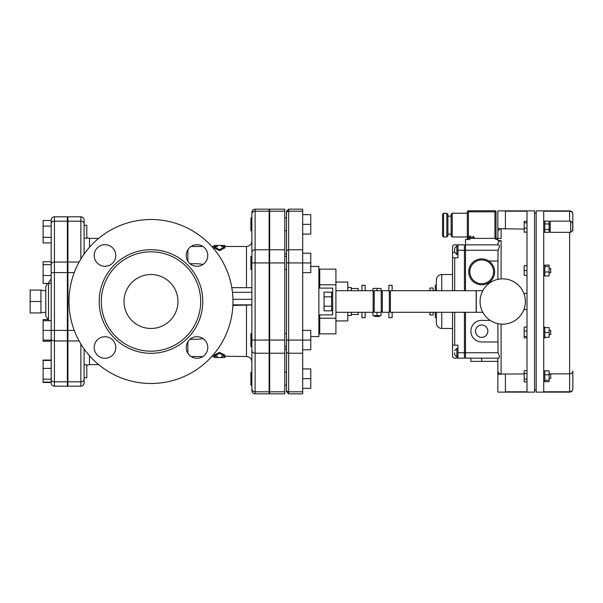 <?xml version="1.0" encoding="UTF-8"?>
<svg xmlns="http://www.w3.org/2000/svg" width="603" height="603" viewBox="0 0 603 603"><rect width="100%" height="100%" fill="white"/><g stroke="black" fill="none" stroke-linecap="round" stroke-linejoin="round"><path stroke-width="0.9" d="M497.867 279.37L498.025 250.253C499.683 246.951 499.774 245.15 498.297 244.856L497.867 244.501C497.927 242.278 499.005 240.974 501.101 240.589L497.867 240.589L497.867 232.163L497.867 238.381L501.101 238.381L501.101 228.936A3.234 3.226 180 0 0 497.867 232.163L497.867 210.869L534.544 210.869L534.544 392.131L497.867 392.131L497.867 374.327L501.101 374.064L497.867 374.327L497.867 370.837A3.234 3.226 0 0 0 501.101 374.064L524.188 373.935M498.922 357.918L497.867 358.144L497.867 370.837M499.488 356.886L499.065 357.798M499.457 245.873L499.472 246.288M498.025 352.747L465.493 352.747L465.493 358.144L498.297 358.144C499.774 357.896 499.676 356.094 498.025 352.747L497.867 323.63M524.188 229.065L497.867 228.673M549.114 373.875L569.616 373.875C571.78 373.528 572.858 372.548 572.85 370.92L572.85 388.762C572.865 390.405 571.787 391.407 569.616 391.769L569.616 392.131C571.576 391.935 572.662 390.857 572.85 388.89M569.616 232.343L569.616 391.769L543.718 391.769L543.718 211.231L569.616 211.231C571.787 211.593 572.865 212.595 572.85 214.238L572.662 231.07M572.85 388.762L572.85 370.92M569.616 221.135L569.616 210.869L536.165 210.869L536.165 392.131L569.616 392.131M550.192 229.125L549.114 229.125M469.812 271.832A11.872 11.872 0 0 1 487.616 261.551A11.872 11.872 0 0 1 487.616 282.106A11.872 11.872 0 0 1 469.812 271.832M505.42 229.065L505.42 211.186C495.674 210.846 495.674 210.846 505.42 211.186L526.999 211.186L526.999 391.814L505.42 391.814C495.674 392.154 495.674 392.154 505.42 391.814L505.42 373.935M498.297 244.856L465.493 244.856L465.493 250.253L464.416 250.253L464.416 244.856L457.941 244.856L457.941 257.805L452.551 257.805L452.551 290.714M452.551 312.286L452.551 345.195L457.941 345.195L457.941 358.144L464.416 358.144L464.416 352.747L465.493 352.747L465.493 312.286M465.493 290.714L465.493 250.253L498.025 250.253M465.493 244.856L465.493 239.459L469.812 239.459L469.812 238.381L497.867 238.381M498.297 358.144L497.867 358.144M497.867 361.378L470.89 361.378L470.89 358.144L465.493 358.144M457.941 358.144L454.707 358.144A2.156 2.156 0 0 1 452.551 355.989L452.551 345.195M457.941 352.747L464.416 352.747L464.416 312.286M464.416 290.714L464.416 250.253L457.941 250.253M457.941 245.934L456.863 245.934L456.863 254.564L454.707 252.408L454.707 248.097L454.707 252.408L452.551 252.408L452.551 247.011A2.156 2.156 0 0 1 454.707 244.856L457.941 244.856M495.704 238.381L495.704 239.459L497.867 239.459M452.551 252.408L452.551 257.805M454.707 352.747L454.707 354.903L454.707 352.747M467.657 239.459L467.657 238.381L469.812 238.381M470.89 236.225L468.735 236.225L470.89 236.225M467.657 238.381L467.657 237.303L474.131 237.303L473.046 236.225M467.333 236.979L467.333 211.841L467.333 239.459L467.333 236.979L452.227 236.979L452.227 213.243L451.15 214.321L451.15 235.901L452.227 236.979M496.028 211.841A1.078 1.078 0 0 0 494.95 210.764L468.41 210.764A1.078 1.078 0 0 0 467.333 211.841A1.078 1.078 0 0 1 468.41 210.764L468.41 211.841L496.028 211.841L496.028 238.381L496.028 211.841A1.078 1.078 0 0 0 494.95 210.764L494.95 238.381M467.333 211.841L468.41 211.841L468.41 236.278M447.908 235.901L447.908 214.321L446.831 213.243L446.831 236.979L447.908 235.901M442.519 214.321L442.519 235.901L443.597 236.979L443.597 213.243L442.519 214.321M488.837 282.619A12.949 12.949 0 0 0 487.804 260.421A12.949 12.949 0 0 0 468.735 271.832A12.949 12.949 0 0 0 488.837 282.619L490.194 282.619M497.867 261.039L488.837 261.039M490.194 320.381L481.684 320.381A10.786 10.786 0 0 0 470.89 331.168A10.786 10.786 0 0 0 481.684 341.961L497.867 341.961M475.503 331.168A6.173 6.173 0 0 1 484.767 325.824A6.173 6.173 0 0 1 484.767 336.519A6.173 6.173 0 0 1 475.503 331.168M482.799 312.286L476.287 312.286L476.287 290.714L482.799 290.714M523.886 309.595L526.999 309.595M526.999 293.405L523.886 293.405M480.063 301.5A22.658 22.658 0 0 0 514.05 321.12A22.658 22.658 0 0 0 514.05 281.88A22.658 22.658 0 0 0 480.063 301.5M544.795 223.939L544.795 232.343L549.114 232.343L549.114 221.135L544.795 221.135L544.795 223.939L549.114 223.939M544.795 229.547L549.114 229.547M544.795 266.571L544.795 275.948L549.114 275.948L549.114 265.116L544.795 265.116L544.795 266.571L549.114 266.571M544.795 265.139L543.718 265.139M544.795 271.983L549.114 271.983M543.718 327.075L544.795 327.075L544.795 327.61L549.114 327.61L549.114 337.318L544.795 337.318L544.795 337.861L543.718 337.861M544.795 327.61L544.795 337.318M544.795 332.464L549.114 332.464M549.114 374.81L549.114 370.845L544.795 370.845L544.795 374.81L549.114 374.81L549.114 381.676L544.795 381.676L544.795 374.81M544.795 380.222L549.114 380.222M526.999 381.865L524.188 381.865L524.188 370.657L526.999 370.657M526.999 379.061L524.188 379.061M526.999 373.453L524.188 373.453M549.114 374.101L550.735 374.101L550.735 378.42L549.114 378.42M526.999 232.155L524.188 232.155L524.188 221.324L526.999 221.324M526.999 222.778L524.188 222.778M526.999 228.19L524.188 228.19M526.999 275.39L524.188 275.39L524.188 265.682L526.999 265.682M526.999 270.536L524.188 270.536M549.114 268.373L550.735 268.373L550.735 272.692L549.114 272.692M526.999 337.884L524.188 337.884L524.188 327.052L526.999 327.052M526.999 336.429L524.188 336.429M526.999 331.017L524.188 331.017M549.114 330.308L550.735 330.308L550.735 334.627L549.114 334.627M570.694 232.343L550.192 232.343L550.192 221.135L570.694 221.135L570.694 232.343L572.85 230.188L572.85 223.291L570.694 221.135M436.368 312.286L436.368 323.08C436.685 326.359 438.487 328.153 441.758 328.477L441.758 312.286M441.758 290.714L441.758 274.523C438.487 274.847 436.685 276.641 436.368 279.92L436.368 290.714M436.368 317.683L435.291 317.683L435.291 312.286M435.291 290.714L435.291 285.317L436.368 285.317M433.127 312.286L433.127 314.985L429.894 314.985L429.894 312.286M429.894 290.714L429.894 288.015L433.127 288.015L433.127 290.714M335.916 312.286L373.144 312.286L373.144 290.714L335.916 290.714M476.182 290.714L476.182 312.286L390.405 312.286L390.405 290.714L476.182 290.714M389.327 312.286L389.327 290.714L382.31 290.714L382.31 312.286L389.327 312.286M374.222 290.714L374.222 312.286L381.232 312.286L381.232 290.714L374.222 290.714M67.913 386.199L80.862 386.199L67.913 386.199L67.913 216.801L80.862 216.801A3.234 3.234 0 0 1 84.096 220.042L84.096 223.464A3.234 2.291 180 0 0 80.862 221.173L80.862 259.011M269.134 211.201L255.107 211.201L255.107 249.77A3.234 2.804 180 0 0 251.873 252.574L251.873 388.995A3.234 2.804 180 0 0 255.107 391.799L269.134 391.799L269.134 393.834L255.107 393.834L255.107 249.77L269.134 249.77L269.134 209.166L255.107 209.166C253.139 209.362 252.062 210.439 251.873 212.407L251.873 252.574L251.873 230.828L250.901 230.828L250.901 217.887L251.873 217.887L251.873 214.005A3.234 2.804 180 0 1 255.107 211.201L255.107 209.166M269.134 249.77L269.134 391.799M101.304 301.5A49.687 49.687 0 0 0 175.835 344.532A49.687 49.687 0 0 0 175.835 258.468A49.687 49.687 0 0 0 101.304 301.5M124.014 301.5A26.977 26.977 0 0 1 164.476 278.141A26.977 26.977 0 0 1 164.476 324.859A26.977 26.977 0 0 1 124.014 301.5M203.015 264.446A37.763 37.763 0 0 0 195.726 263.737L190.028 263.737M190.028 339.263L195.734 339.263A37.763 37.763 0 0 0 203.015 338.554M186.206 347.501A10.786 10.786 0 0 1 202.389 338.162A10.786 10.786 0 0 1 202.389 356.848A10.786 10.786 0 0 1 186.206 347.501M104.982 336.715A10.786 10.786 0 0 1 114.329 352.898A10.786 10.786 0 0 1 95.643 352.898A10.786 10.786 0 0 1 104.982 336.715M115.776 255.499A10.786 10.786 0 0 1 99.593 264.838A10.786 10.786 0 0 1 99.593 246.152A10.786 10.786 0 0 1 115.776 255.499M196.993 266.285A10.786 10.786 0 0 1 187.654 250.102A10.786 10.786 0 0 1 206.339 250.102A10.786 10.786 0 0 1 196.993 266.285M251.873 287.669L251.873 304.96L232.894 305.435M211.781 356.524L217.344 356.222L217.344 357.602L214.11 357.571L214.11 356.524M214.11 356.222L214.11 355.167L219.5 352.348L224.896 355.167L224.896 356.222L219.5 353.343L214.11 356.222L217.344 356.222M224.896 356.524L224.896 357.571L221.663 357.602L221.663 356.222L246.476 356.524C249.755 356.848 251.549 358.642 251.873 361.921L251.873 346.544L250.901 346.544L250.901 333.595L251.873 333.595L251.873 304.96M246.476 287.646L246.476 246.476L221.663 246.476L224.896 246.778L219.5 249.657L214.11 246.778L217.344 246.476L211.781 246.476M224.896 246.778L224.896 247.833L219.5 250.652L214.11 247.833L214.11 246.778M269.134 262.931L251.873 262.931L251.873 241.079C251.549 244.358 249.748 246.152 246.476 246.476M251.873 346.544L251.873 304.869L232.916 304.869M231.808 287.646L251.873 287.646L251.873 269.405L250.901 269.405L250.901 256.456L251.873 256.456M251.873 388.995L251.873 390.593C252.062 392.561 253.139 393.638 255.107 393.834M68.991 301.5A82 82 0 0 1 191.988 230.489A82 82 0 0 1 191.988 372.511A82 82 0 0 1 68.991 301.5M84.096 254.074L84.096 223.464M80.862 343.989L80.862 386.199A3.234 3.234 0 0 0 84.096 382.958A3.234 3.234 0 0 1 80.862 386.199A3.234 3.234 0 0 0 84.096 382.958L84.096 348.926L84.096 364.8L86.794 364.8L86.794 377.749L84.096 377.749M84.096 238.2L84.096 225.251L86.794 225.251L86.794 238.2L84.096 238.2M67.37 216.801L54.428 216.801L67.37 216.801L67.37 386.199L54.428 386.199L54.428 216.801A3.234 3.234 0 0 0 51.187 220.042L51.187 382.958A3.234 3.234 0 0 0 54.428 386.199A3.234 3.234 0 0 1 51.187 382.958A3.234 3.234 0 0 0 54.428 386.199M251.873 217.887L251.873 230.828M49.446 320.69L48.489 320.155L48.489 283.425M48.489 320.155L45.798 316.153L45.798 286.847L47.471 283.425M51.187 283.425L43.099 283.425L43.099 261.77L51.187 261.77L51.187 242.934L43.099 242.934L43.099 220.51L51.187 220.51M43.099 330.399L51.187 330.399L51.187 341.23L43.099 341.23L43.099 319.575L47.479 319.575M54.428 216.801A3.234 3.234 0 0 0 51.187 220.042A3.234 3.234 0 0 1 54.428 216.801M269.669 391.799L269.669 209.166L284.774 209.166L284.774 393.834L269.669 393.834L269.669 391.799L284.774 391.799M284.774 254.029L286.5 254.029L286.5 391.679L288.664 393.834L288.664 391.799L302.683 391.799L302.683 393.834L288.664 393.834M310.779 266.436L318.874 266.436L318.874 336.564L310.779 336.564M286.5 389.93A2.156 1.869 0 0 0 288.664 391.799L288.664 209.166L302.683 209.166L302.683 391.799M51.187 237.333L43.099 237.333M51.187 226.117L43.099 226.117M67.37 225.251L67.913 225.251L67.37 225.251M51.187 275.503L43.099 275.503M51.187 264.672L43.099 264.672M51.187 340.115L43.099 340.115M51.187 320.69L43.099 320.69M51.187 382.106L43.099 382.106L43.099 360.066L51.187 360.066M51.187 360.443L43.099 360.443M51.187 379.204L43.099 379.204M51.187 368.373L43.099 368.373M51.187 382.49L43.099 382.49L43.099 382.106M302.683 214.645L310.779 214.645L310.779 234.07L302.683 234.07M302.683 224.354L310.779 224.354M286.5 229.962L286.5 230.828L284.774 230.828M302.683 253.215L310.779 253.215L310.779 272.639L302.683 272.639M288.664 209.166L286.5 211.321L286.5 262.931L310.779 262.931M302.683 330.361L310.779 330.361L310.779 349.785L302.683 349.785M286.5 340.069L310.779 340.069M302.683 368.93L310.779 368.93L310.779 388.355L302.683 388.355M302.683 378.646L310.779 378.646M251.873 385.113L250.901 385.113L250.901 372.172L251.873 372.172M284.774 372.172L286.5 372.172L286.5 385.113L284.774 385.113M40.936 301.5L40.936 312.934L30.15 312.934L30.15 290.066L40.936 290.066L40.936 301.5L30.15 301.5M286.5 254.029L286.5 230.828M284.774 217.887L286.5 217.887L286.5 213.07A2.156 1.869 0 0 1 288.664 211.201L302.683 211.201M347.788 287.473L351.24 287.473L351.24 290.714M351.24 312.286L351.24 315.527L347.788 315.527M351.24 288.513L358.25 288.513L358.25 290.714M351.24 314.487L358.25 314.487L358.25 312.286M224.896 246.476L224.896 245.429L221.663 245.398L221.663 246.778M219.5 250.652L219.5 249.657M217.344 246.778L217.344 245.398L214.11 245.429L214.11 246.476M221.663 356.222L224.896 356.222M219.5 352.348L219.5 353.343M374.599 315.663L374.599 316.469L379.453 316.469L379.453 315.663M381.073 312.286L381.073 315.663L377.026 315.663L377.026 312.286M372.978 312.286L372.978 315.663L377.026 315.663M381.073 290.714L381.073 288.415L372.978 288.415L372.978 290.714M377.026 290.714L377.026 288.415M392.131 312.286L392.131 317.683L388.89 317.683L388.89 312.286M365.154 312.286L365.154 317.683L361.921 317.683L361.921 312.286M374.222 311.352L373.144 311.352M382.31 311.352L381.232 311.352M388.89 290.714L388.89 285.317L392.131 285.317L392.131 290.714M361.921 290.714L361.921 285.317L365.154 285.317L365.154 290.714M373.144 291.648L374.222 291.648M381.232 291.648L382.31 291.648M335.916 282.068L347.788 282.068L347.788 290.714M335.916 320.932L347.788 320.932L347.788 312.286M331.605 310.01L331.605 310.846L324.052 310.846L324.052 292.154L331.605 292.154L331.605 310.01M331.605 296.827L324.052 296.827M331.605 306.173L324.052 306.173M335.916 318.203L335.916 284.797L319.733 284.797L319.733 288.106L332.683 288.106L332.683 314.894L319.733 314.894L319.733 333.866L335.916 333.866L335.916 318.203L319.733 318.203M319.733 284.797L319.733 269.134L335.916 269.134L335.916 284.797M501.101 278.903L501.101 240.589M501.101 374.064L501.101 324.097M454.707 345.195L454.707 312.286M454.707 290.714L454.707 257.805M457.941 357.066L456.863 357.066L456.863 348.436L454.707 350.592M481.684 358.144L481.684 361.378M67.913 221.173L80.862 221.173L80.862 216.801M67.913 262.049L79.106 262.049M67.913 272.601L74.252 272.601M67.913 330.399L74.252 330.399M67.913 340.951L79.106 340.951M67.913 381.827L80.862 381.827A3.234 2.291 180 0 0 84.096 379.536M187.872 249.732L187.872 261.265M187.872 341.735L187.872 353.268M246.476 305.435L246.476 356.524M232.472 292.297L251.873 292.297M251.873 299.314L232.962 299.314M251.873 350.426A3.234 2.804 180 0 0 255.107 353.23L269.134 353.23M251.873 340.069L269.134 340.069M202.789 301.5A51.798 51.798 0 0 0 150.991 249.702A51.798 51.798 0 0 0 99.194 301.5A51.798 51.798 0 0 0 150.991 353.298A51.798 51.798 0 0 0 202.789 301.5M98.643 364.619L89.493 364.619L89.493 355.74M89.493 247.26L89.493 238.381L98.643 238.381M67.37 381.827L54.428 381.827A3.234 2.291 0 0 1 51.187 379.536M67.37 340.951L54.428 340.951A3.234 2.291 0 0 1 51.187 338.66M67.37 330.399L51.187 330.399M67.37 272.601L51.187 272.601M67.37 262.049L54.428 262.049A3.234 2.291 180 0 0 51.187 264.34M67.37 221.173L54.428 221.173A3.234 2.291 180 0 0 51.187 223.464M269.669 249.77L284.774 249.77M269.669 211.201L284.774 211.201M269.669 262.931L284.774 262.931M269.669 340.069L284.774 340.069M269.669 353.23L284.774 353.23M286.5 351.361A2.156 1.869 180 0 0 288.664 353.23L302.683 353.23M286.5 251.639A2.156 1.869 0 0 1 288.664 249.77L302.683 249.77M569.616 210.869C571.576 211.065 572.662 212.143 572.85 214.11M536.165 213.025L534.544 213.025M536.165 389.975L534.544 389.975M456.863 254.564L457.941 254.564M456.863 245.934L454.707 248.097M457.941 348.436L456.863 348.436M456.863 357.066L454.707 354.903M474.131 238.381L474.131 237.303M467.657 237.303L468.735 236.225M451.15 216.16L447.908 216.16M451.15 234.07L447.908 234.07M467.333 213.243L452.227 213.243M446.831 213.243L443.597 213.243M446.831 236.979L443.597 236.979M543.718 232.132L544.795 232.132M543.718 221.346L544.795 221.346M543.718 275.925L544.795 275.925M543.718 381.654L544.795 381.654M543.718 370.868L544.795 370.868M549.114 228.899L550.192 228.899M549.114 224.58L550.192 224.58M441.758 328.477L452.551 328.477M441.758 274.523L452.551 274.523M374.222 291.792L373.144 291.792M374.222 311.208L373.144 311.208M390.405 291.792L389.327 291.792M390.405 311.208L389.327 311.208M382.31 291.792L381.232 291.792M382.31 311.208L381.232 311.208M191.076 356.524L202.91 356.524M191.076 246.476L202.91 246.476M89.493 364.619L86.794 365.343M89.493 238.381L86.794 237.657M67.913 247.554L67.37 247.554M67.913 355.446L67.37 355.446M48.489 282.845L51.187 278.842M269.134 366.232L269.669 366.232M269.134 236.768L269.669 236.768M284.774 348.971L286.5 348.971M84.096 225.251L86.794 225.251M67.37 238.2L67.913 238.2M67.37 279.068L67.913 279.068M67.37 266.127L67.913 266.127M67.37 336.873L67.913 336.873M67.37 323.932L67.913 323.932M67.37 377.749L67.913 377.749M67.37 364.8L67.913 364.8M269.669 217.887L269.134 217.887M269.669 230.828L269.134 230.828M286.5 256.456L284.774 256.456M286.5 269.405L284.774 269.405M269.669 256.456L269.134 256.456M269.669 269.405L269.134 269.405M286.5 333.595L284.774 333.595M286.5 346.544L284.774 346.544M269.669 333.595L269.134 333.595M269.669 346.544L269.134 346.544M269.669 372.172L269.134 372.172M269.669 385.113L269.134 385.113M45.798 290.917L40.936 290.066M45.798 312.083L40.936 312.934M318.874 315.527L319.733 315.527M318.874 287.473L319.733 287.473M217.344 245.398L221.663 245.398M221.663 357.602L217.344 357.602M332.683 292.87L331.605 292.87M332.683 310.13L331.605 310.13"/></g></svg>
